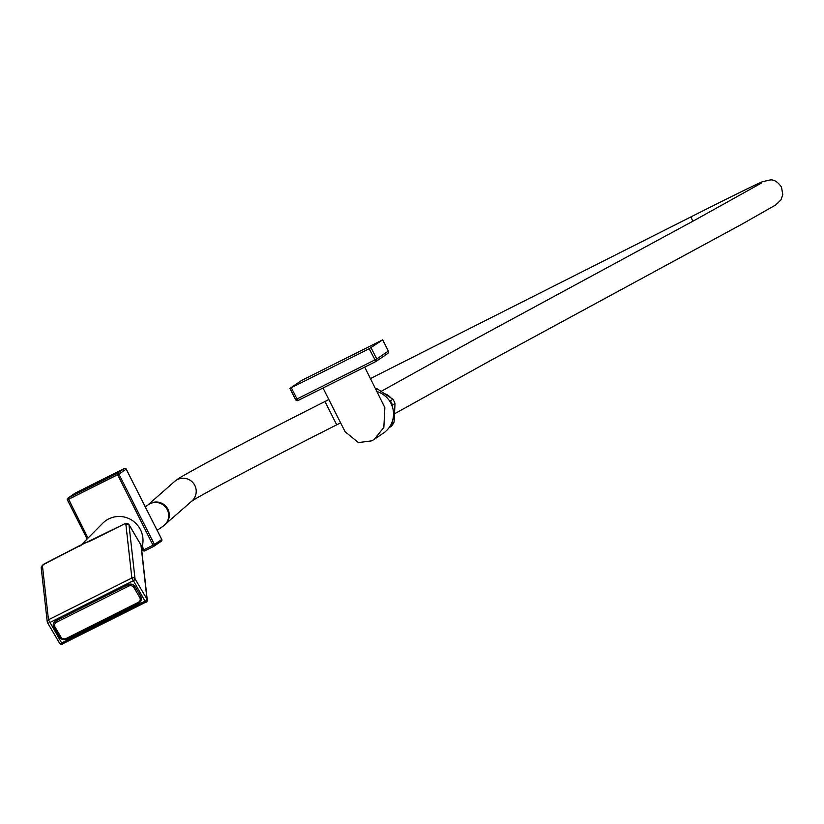 <?xml version="1.0" encoding="UTF-8"?>
<svg xmlns="http://www.w3.org/2000/svg" width="824" height="824" viewBox="0 0 824 824"><rect width="100%" height="100%" fill="white"/><g stroke="black" fill="none" stroke-linecap="round" stroke-linejoin="round"><path stroke-width="1.24" d="M161.298 541.255A1.401 1.401 0 0 0 161.762 539.473L161.762 539.473A1.401 1.38 55.8 0 1 161.298 541.255L153.975 546.24A1.401 1.401 0 0 1 153.82 546.333L153.82 546.333A1.401 1.38 -124.2 0 0 154.428 544.468L153.007 545.21L153.82 546.333L144.756 550.875L143.942 549.752L142.892 550.247A1.401 1.38 -124.2 0 0 144.756 550.875L153.81 546.343M124.352 468.496L124.342 468.506A1.401 1.38 55.8 0 1 126.206 469.134L126.227 469.113A1.401 1.401 0 0 0 124.342 468.496L75.334 493.051L68.011 498.036A1.401 1.38 -124.2 0 0 67.856 498.129L67.856 498.129A1.401 1.38 -124.2 0 0 67.413 499.9L118.893 474.109A1.401 1.38 -124.2 0 0 117.018 473.481L153.007 545.21L143.942 549.752L142.253 546.394M75.035 493.257A1.401 1.38 55.8 0 1 75.334 493.051A1.401 1.401 0 0 0 75.18 493.143L67.856 498.129A1.401 1.401 0 0 0 67.393 499.911L87.148 538.978L67.393 499.911M140.708 544.623A3.729 1.452 149.5 0 1 140.883 544.808L141.223 545.818A2.328 2.111 173.6 0 0 140.966 545.045L128.977 524.682L135.023 578.829A2.328 2.111 173.6 0 0 131.871 578.005L48.472 619.782L42.426 565.635A1.401 0.546 149.5 0 1 43.6 564.44L83.996 543.603L124.527 523.899A1.401 0.546 149.5 0 1 125.825 523.858L131.871 578.005L145.055 601.201L61.666 642.977L48.472 619.782A2.328 2.111 -6.4 0 0 47.246 621.893A2.328 2.328 0 0 0 47.555 622.82A2.328 0.906 149.5 0 1 47.504 622.666A2.328 2.111 -6.4 0 1 47.246 621.893L41.2 567.746A2.328 2.111 -6.4 0 1 42.426 565.635M62.645 643.853L146.044 602.076A2.328 2.111 173.6 0 0 147.269 599.965L147.269 599.965A2.328 2.111 173.6 0 0 147.012 599.192A2.328 0.906 149.5 0 1 145.055 601.201L145.992 602.313A2.328 2.328 0 0 0 147.269 599.965L141.223 545.818M66.27 638.446L138.133 602.437A3.966 3.595 173.6 0 0 139.781 597.544L133.9 587.543A3.966 3.595 173.6 0 0 128.544 586.152L56.681 622.151A3.966 3.595 173.6 0 0 55.033 627.054L60.925 637.045A3.966 3.595 173.6 0 0 66.27 638.446L66.837 639.105L138.69 603.116A5.284 4.8 173.6 0 0 140.904 596.566L135.023 586.564A5.284 4.8 173.6 0 0 127.885 584.71L56.022 620.709A5.284 4.8 173.6 0 0 53.828 627.239L59.709 637.24A5.284 4.8 173.6 0 0 66.816 639.115M128.523 524.146A3.729 1.452 149.5 0 1 128.894 524.435L140.883 544.808A3.729 1.452 149.5 0 1 140.966 545.045L147.012 599.192L135.023 578.829A2.328 0.906 149.5 0 1 133.066 580.838L49.677 622.614A2.328 0.906 149.5 0 1 47.555 622.82L59.544 643.184A2.328 2.328 0 0 0 62.603 644.09L61.666 642.977A2.328 0.906 149.5 0 1 59.544 643.184A2.328 0.906 149.5 0 1 59.493 643.029L47.658 622.934M83.008 543.922L85.933 542.542M81.071 545.107L102.609 523.353A23.793 23.484 55.8 0 1 108.696 518.935A23.793 23.484 -124.2 0 1 141.543 548.66M79.083 546.549L84.141 543.325L89.919 541.193M375.919 361.499L298.092 400.485L375.929 361.489A1.864 1.864 0 0 0 376.135 361.365L376.135 361.365A1.864 1.844 -124.2 0 1 375.929 361.489L369.162 348.748L382.707 339.828L301.553 380.482L289.914 388.413L369.162 348.748M387.558 353.578A1.864 1.844 -124.2 0 0 387.764 353.455L376.135 361.365A1.864 1.844 -124.2 0 0 376.733 358.996L297.011 398.981L291.325 387.743M298.082 400.485A1.864 1.844 55.8 0 1 295.61 399.65A1.864 1.864 0 0 0 298.092 400.485L297.011 398.981L295.589 399.661L289.935 388.413M388.382 351.065A1.864 1.864 0 0 1 387.764 353.455L387.764 353.455A1.864 1.844 -124.2 0 0 388.362 351.086L382.686 339.849L388.382 351.065L376.733 358.996L371.058 347.759M364.723 367.102L384.849 407.612L383.85 427.409L374.343 439.285L371.696 440.84L358.44 442.591L345.102 431.735L323.008 388.001M374.343 439.285L383.541 433.022A23.319 23.031 -124.2 0 0 377.083 391.585M388.969 400.114L390.391 400.928A23.041 22.753 55.8 0 1 392.533 405.171L392.368 406.726M391.565 423.371L391.575 423.866A23.041 22.753 55.8 0 1 389.01 427.8L388.959 427.831M390.391 400.928L392.883 399.238A23.041 22.753 55.8 0 1 395.026 403.472L392.533 405.171M392.883 399.238L377.238 388.856L376.094 389.639M375.6 388.64A23.041 22.753 55.8 0 1 377.238 388.856M391.575 423.866L394.068 422.166A23.041 22.753 55.8 0 1 391.503 426.111L389.01 427.8M394.068 422.166L395.026 403.472M390.422 397.384A14.276 14.09 -124.2 0 0 385.447 393.944M141.769 548.011L142.892 550.247M88.003 538.103L68.011 498.036L117.018 473.481L124.342 468.506L75.334 493.051M118.893 474.109L126.206 469.134L161.751 539.483L154.428 544.468L118.893 474.109M124.795 523.776L128.894 524.435A3.729 1.452 149.5 0 1 128.977 524.682A2.328 2.111 173.6 0 0 125.825 523.858M91.454 540.462L124.527 523.899M84.419 543.191L91.186 540.596M41.2 567.746L43.641 564.203L84.048 543.376A3.729 0.587 63.4 0 0 84.069 543.356L83.996 543.603M56.681 622.151L56.022 620.709M128.544 586.152L127.885 584.71M133.9 587.543A1.401 0.546 -30.5 0 0 135.023 586.564M139.781 597.544A1.401 0.546 -30.5 0 0 140.904 596.566M138.133 602.437L138.7 603.106L140.039 602.169M61.388 638.919L66.837 639.105L138.7 603.106M60.925 637.045A1.401 0.546 149.5 0 1 59.709 637.24M55.033 627.054A1.401 0.546 149.5 0 1 53.828 627.239M295.589 399.661L289.914 388.413M394.758 413.658L490.187 360.716L742.218 224.015L775.683 204.97L780.925 199.923L782.8 194.629L781.492 187.1C777.949 182.032 774.251 179.642 770.409 179.91L762.519 181.682C754.084 185.194 720.918 201.767 690.934 216.897L692.829 221.244M328.848 399.547L324.955 401.515L336.717 424.834C287.133 449.883 247.262 470.535 217.103 486.788C190.159 501.486 193.197 500.374 191.498 501.353M324.955 401.515C275.226 426.636 235.128 447.401 204.671 463.819C177.201 478.94 179.663 477.683 174.544 481.494A13.06 13.019 48.6 0 1 194.814 485.429A13.06 13.019 48.6 0 1 191.827 501.074L163.08 526.248A13.06 12.896 55.8 0 0 167.262 509.675A13.06 12.896 55.8 0 0 148.382 504.659L147.62 505.256M148.217 504.762A13.06 13.019 48.6 0 1 167.9 509.201A13.06 13.019 48.6 0 1 164.913 524.847M141.759 548.042L142.882 550.257A1.401 1.401 0 0 0 144.756 550.875M161.762 539.473L126.227 469.113M761.613 182.949L694.086 220.564L477.652 337.799L381.296 391.266M370.491 378.546L690.934 216.897M148.062 504.865L174.544 481.494M145.251 506.781L148.382 504.659M157.127 530.306L163.08 526.248M336.717 424.834L340.621 422.867"/></g></svg>
